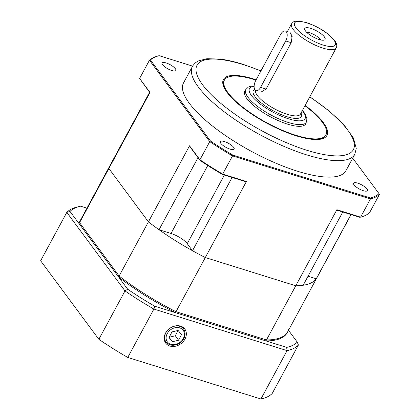 <?xml version="1.0" encoding="UTF-8"?>
<svg xmlns="http://www.w3.org/2000/svg" width="420" height="420" viewBox="0 0 420 420"><rect width="100%" height="100%" fill="white"/><g stroke="black" fill="none" stroke-linecap="round" stroke-linejoin="round"><path stroke-width="0.63" d="M255.959 80.126A57.692 17.446 28.4 0 0 224.432 80.036L224.065 80.714A57.692 17.446 28.4 0 0 225.519 90.132M316.885 139.534A57.692 17.446 28.4 0 0 325.563 135.592L325.931 134.915A57.692 17.446 28.4 0 0 304.962 105.772M305.146 105.43A58.847 17.792 -151.6 0 1 317.494 139.519A58.847 17.792 -151.6 0 1 266.721 123.128A58.847 17.792 -151.6 0 1 225.199 89.612A58.847 17.792 -151.6 0 1 254.168 79.133A58.847 17.792 -151.6 0 1 256.153 79.769M224.416 141.55A7.849 2.373 28.4 0 0 220.316 141.598A7.849 2.373 28.4 0 0 226.091 147.415A7.849 2.373 28.4 0 0 234.119 149.063A7.849 2.373 28.4 0 0 231.509 145.278A7.849 2.373 28.4 0 0 224.416 141.55M357.683 183.141A7.849 2.373 28.4 0 0 353.582 183.188A7.849 2.373 28.4 0 0 359.357 189.005A7.849 2.373 28.4 0 0 367.385 190.649A7.849 2.373 28.4 0 0 364.775 186.869A7.849 2.373 28.4 0 0 357.683 183.141M166.152 62.953A7.849 2.373 28.4 0 0 162.052 63A7.849 2.373 28.4 0 0 167.827 68.817A7.849 2.373 28.4 0 0 175.859 70.466A7.849 2.373 28.4 0 0 173.245 66.68A7.849 2.373 28.4 0 0 166.152 62.953M192.412 66.476L183.519 82.924A92.305 27.909 28.4 0 0 214.253 127.407A92.305 27.909 28.4 0 0 297.68 171.286A92.305 27.909 28.4 0 0 345.917 170.73L354.811 154.282A92.305 27.909 -151.6 0 1 306.574 154.838A92.305 27.909 -151.6 0 1 223.146 110.964A92.305 27.909 -151.6 0 1 192.412 66.476C194.885 62.402 197.92 61.194 198.833 60.769L206.797 58.748L219.639 59.01C226.579 59.845 234.339 61.604 242.923 64.281L260.983 70.833M351.068 214.578L316.985 277.615A117.695 35.585 -151.6 0 1 316.244 278.796L308.023 276.229M342.762 211.984L303.145 285.259A117.695 35.585 -151.6 0 1 295.764 285.773L336.882 209.727L360.612 217.135L370.451 198.949L232.523 155.904L222.684 174.09L246.419 181.498L205.301 257.539L295.764 285.773L205.301 257.539A117.695 35.585 -151.6 0 1 192.491 250.73L187.262 243.668A13.844 4.184 -151.6 0 0 171.008 233.473L159.043 229.74A117.695 35.585 -151.6 0 1 148.423 221.844L189.535 145.803L199.915 159.799L209.748 141.614L149.447 60.265L139.613 78.451L149.987 92.447L108.869 168.494L148.423 221.844L108.869 168.494A117.695 35.585 -151.6 0 1 109.93 165.659L80.635 219.839A117.695 35.585 28.4 0 0 79.574 222.668A117.695 35.585 -151.6 0 1 80.635 219.839L80.11 220.804A117.695 35.585 28.4 0 0 79.055 223.64L79.574 222.668L119.128 276.024L79.574 222.668L108.869 168.494A117.695 35.585 -151.6 0 1 109.93 165.659L149.583 92.321M192.607 66.129L159.128 55.682A133.156 40.262 28.4 0 0 150.412 59.981L210.541 141.089A133.156 40.262 28.4 0 0 232.79 155.053L370.314 197.972A133.156 40.262 28.4 0 0 379.029 193.672L379.365 194.549L369.532 212.735A133.849 40.472 28.4 0 1 360.612 217.135L359.851 217.319L337.365 210.304A113.053 39.805 -175.8 0 0 336.882 209.727M159.043 229.74L198.014 157.657M232.113 177.455L192.491 250.73M350.978 214.552L316.244 278.796M379.029 193.672L352.711 158.167M379.365 194.549A133.849 40.472 -151.6 0 1 370.451 198.949L370.314 197.972M232.79 155.053L232.523 155.904A133.849 40.472 -151.6 0 1 209.748 141.614L210.541 141.089M200.078 160.44L199.915 159.799A133.849 40.472 28.4 0 0 222.684 174.09L222.327 174.4A133.156 40.262 -151.6 0 1 200.078 160.44L190.244 147.178A113.053 17.22 -114.7 0 0 189.535 145.803M150.412 59.981L149.447 60.265A133.849 40.472 -151.6 0 1 158.361 55.865L159.128 55.682M149.987 92.447A113.053 17.22 -114.7 0 0 149.782 92.589L139.613 78.451M246.419 181.498A113.053 39.805 -175.8 0 0 244.813 181.419L222.327 174.4M320.901 39.989A9.229 2.793 28.4 0 0 309.834 32.849A9.229 2.793 28.4 0 0 306.616 32.267M310.821 28.392A11.534 3.486 -151.6 0 1 321.967 34.456A11.534 3.486 -151.6 0 1 324.608 39.905A11.534 3.486 -151.6 0 1 313.278 37.018A11.534 3.486 -151.6 0 1 304.657 29.117A11.534 3.486 -151.6 0 1 310.821 28.392M260.857 92.164L266.081 89.108L291.186 42.667L292.173 36.309L290.089 32.508M292.115 35.994A6.925 3.586 -72.7 0 0 291.113 37.517M255.638 80.719A6.925 3.586 -72.7 0 0 256.048 90.662A6.925 3.586 -72.7 0 0 260.579 87.392L285.689 40.95A6.925 3.586 -72.7 0 0 285.28 31.007A6.925 3.586 -72.7 0 0 280.744 34.282L255.638 80.719M245.511 90.058A34.613 10.469 28.4 0 0 244.734 91.014A34.613 10.469 28.4 0 0 247.711 99.677A34.613 10.469 28.4 0 0 279.951 121.359A34.613 10.469 28.4 0 0 305.629 123.942A34.613 10.469 28.4 0 0 306.002 122.766M224.432 80.036A57.692 17.446 28.4 0 0 229.394 94.474A57.692 17.446 28.4 0 0 283.132 130.615A57.692 17.446 28.4 0 0 325.931 134.915M205.301 257.539A117.695 35.585 -151.6 0 1 148.423 221.844L119.128 276.024A117.695 35.585 28.4 0 0 176.006 311.719A117.695 35.585 -151.6 0 1 119.128 276.024L118.603 276.99A117.695 35.585 28.4 0 0 175.487 312.685L176.006 311.719L266.469 339.948L176.006 311.719L205.301 257.539M287.69 331.795L316.985 277.615A117.695 35.585 -151.6 0 1 295.764 285.773L266.469 339.948A117.695 35.585 28.4 0 0 287.69 331.795A117.695 35.585 -151.6 0 1 266.469 339.948L265.949 340.919A117.695 35.585 28.4 0 0 287.165 332.761L287.69 331.795A117.695 35.585 28.4 0 0 288.745 328.96M180.653 326.135A11.87 9.497 143.5 0 0 167.548 330.314A11.87 9.497 143.5 0 0 165.422 342.699A11.87 9.497 143.5 0 0 180.925 343.718A11.87 9.497 143.5 0 0 184.459 328.587A11.87 9.497 143.5 0 0 180.653 326.135M86.945 208.157L80.624 206.189A131.539 39.774 28.4 0 0 79.905 206.351A131.539 39.774 28.4 0 0 70.004 211.428L127.654 289.202A131.539 39.774 28.4 0 0 154.78 306.227L286.655 347.377A131.539 39.774 28.4 0 0 297.276 342.137L288.498 330.298M127.759 357.446L260.92 399A133.849 40.472 28.4 0 0 272.239 393.414L298.394 345.041A133.849 40.472 -151.6 0 1 287.075 350.627L153.914 309.073L127.759 357.446A133.849 40.472 28.4 0 1 98.852 339.302L125.008 290.929L66.791 212.394L40.635 260.767L98.852 339.302M260.92 399L287.075 350.627A1516.121 1182.148 -113.8 0 0 286.655 347.377M70.004 211.428A1516.121 879.218 161.6 0 0 66.791 212.394A133.849 40.472 -151.6 0 1 77.039 207.049L79.905 206.351M154.78 306.227A1516.121 1182.148 -113.8 0 0 153.914 309.073A133.849 40.472 -151.6 0 1 125.008 290.929A1516.121 879.218 -18.4 0 0 127.654 289.202M297.276 342.137A1516.121 230.9 65.3 0 1 298.394 345.041M172.405 341.717L178.621 340.237L181.487 334.609L178.138 330.456L171.922 331.937L169.055 337.57L172.405 341.717L169.166 337.349M169.218 337.244L175.324 335.79L178.621 340.237M175.324 335.79L178.028 330.482M260.894 70.996A88.846 26.864 28.4 0 0 243.458 64.68A88.846 26.864 28.4 0 0 212.032 95.445A88.846 26.864 28.4 0 0 336.389 155.888A88.846 26.864 28.4 0 0 309.755 96.905M207.769 165.491L171.008 233.473M224.369 175.04L187.262 243.668M302.468 110.376L305.198 114.014L306.936 118.75L306.264 122.283A34.382 10.395 -151.6 0 1 288.298 122.488A34.382 10.395 -151.6 0 1 257.219 106.145A34.382 10.395 -151.6 0 1 245.774 89.576L248.362 87.077L250.425 86.31L254.132 85.932M254.116 86.415A31.616 9.56 28.4 0 0 257.68 101.939A31.616 9.56 28.4 0 0 294.084 120.257A31.616 9.56 28.4 0 0 302.316 110.665M255.591 90.452A25.384 7.675 28.4 0 0 275.195 109.2A25.384 7.675 28.4 0 0 300.442 114.13L336.221 47.959A25.384 7.675 -151.6 0 1 310.244 42.635A25.384 7.675 -151.6 0 1 291.564 23.809C293.192 22.008 294.252 21.205 294.751 21.394L297.675 21L306.338 22.564C314.911 25.405 322.655 29.631 329.579 35.248L335.223 41.302C336.866 43.885 337.197 46.105 336.221 47.959M301.019 113.059A27.232 8.232 -151.6 0 1 275.247 111.841A27.232 8.232 -151.6 0 1 254.693 89.413M306.7 22.832A23.079 6.977 28.4 0 0 302.736 34.414A23.079 6.977 28.4 0 0 335.381 44.599A23.079 6.977 28.4 0 0 306.7 22.832M260.579 87.392L266.081 89.108M285.689 40.95L291.186 42.667M166.231 342.29A10.962 8.773 -36.5 0 1 166.052 342.058A10.962 8.773 -36.5 0 1 169.633 328.482A10.962 8.773 -36.5 0 1 183.666 329.007C186.517 334.32 185.036 339.134 179.219 343.439C174.027 346.206 169.701 345.828 166.236 342.3L164.293 339.685M167.548 342.132A9.807 7.849 143.5 0 0 183.398 338.357A9.807 7.849 143.5 0 0 174.862 327.773A9.807 7.849 143.5 0 0 167.548 342.132M354.811 154.282L356.265 148.386L353.404 138.017L344.295 125.276L329.338 111.101L309.839 96.747M245.774 89.576L244.361 92.185M306.264 122.283L304.857 124.892M291.564 23.809L287.327 31.647M183.666 329.007L181.907 326.634"/></g></svg>
